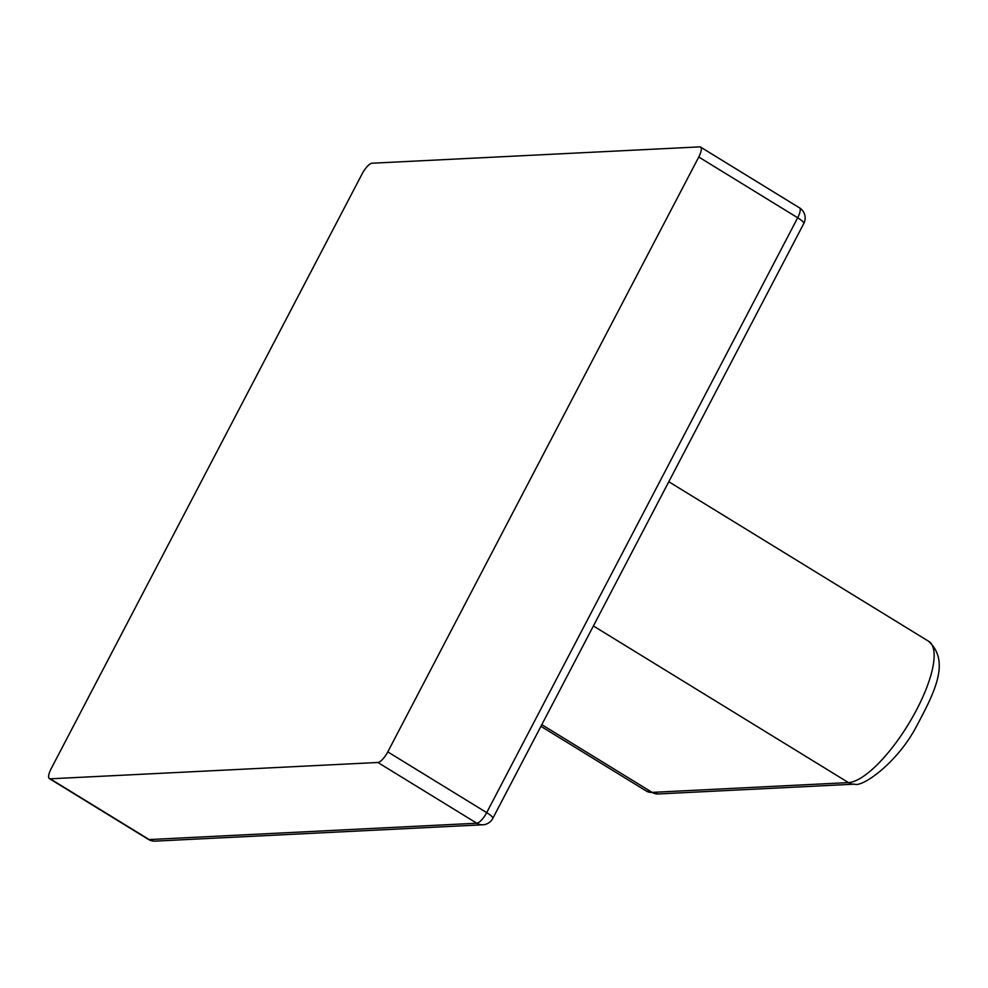 <?xml version="1.0" encoding="UTF-8"?>
<svg xmlns="http://www.w3.org/2000/svg" width="988" height="988" viewBox="0 0 988 988"><rect width="100%" height="100%" fill="white"/><g stroke="black" fill="none" stroke-linecap="round" stroke-linejoin="round"><path stroke-width="1.48" d="M377.873 762.477L50.227 778.816L149.151 839.565L476.796 823.226L377.873 762.477A11.942 3.791 -58.4 0 0 387.778 751.88L486.701 812.63L797.687 217.768L698.763 157.018L387.778 751.88M482.811 824.782A11.942 11.942 0 0 0 492.802 818.385A11.942 2.408 27.6 0 0 486.701 812.63A11.942 3.791 121.6 0 1 476.796 823.226A11.942 11.066 -92.9 0 0 482.811 824.782L155.178 841.121A11.942 11.066 -92.9 0 1 149.151 839.565A11.942 3.791 121.6 0 1 148.323 839.368L49.4 778.618A11.942 3.791 -58.4 0 1 51.166 768.664L362.151 173.814A11.942 3.791 -58.4 0 1 372.056 163.218L699.702 146.879A11.942 3.791 -58.4 0 1 700.529 147.064A11.942 3.791 -58.4 0 1 698.763 157.018M49.4 778.618A11.942 3.791 -58.4 0 0 50.227 778.816M803.787 223.523A11.942 11.942 0 0 0 799.453 207.813A11.942 3.791 121.6 0 1 797.687 217.768A11.942 2.408 27.6 0 1 803.787 223.523L492.802 818.385M854.484 784.163C862.24 787.498 895.955 763.749 915.098 728.922C933.796 693.848 951.049 661.997 928.708 641.336A82.115 26.083 -58.4 0 1 912.43 717.412A82.115 26.083 -58.4 0 1 848.47 782.595A11.942 11.066 87.1 0 0 854.484 784.163L658.132 793.957L646.411 791.092A82.115 26.083 -58.4 0 0 652.117 792.388L848.47 782.595L593.405 625.96M658.132 793.957A11.942 11.066 -92.9 0 1 652.117 792.388L541.807 724.649M799.453 207.813L700.529 147.064M148.323 839.368A11.942 11.942 0 0 0 155.178 841.121M928.708 641.336L668.802 481.736M646.411 791.092L540.93 726.316"/></g></svg>
